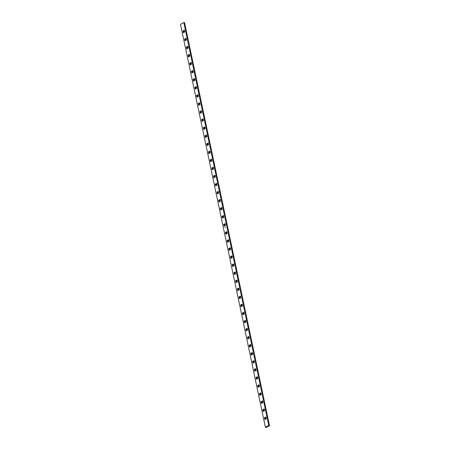 <?xml version="1.0" encoding="UTF-8"?>
<svg xmlns="http://www.w3.org/2000/svg" width="450" height="450" viewBox="0 0 450 450"><rect width="100%" height="100%" fill="white"/><g stroke="black" fill="none" stroke-linecap="round" stroke-linejoin="round"><path stroke-width="0.67" d="M225.242 227.453L225.214 227.014L225.242 227.453M266.271 418.759L264.831 419.552L264.459 417.808L265.905 417.015L266.271 418.759M262.873 402.643L261.433 403.436L261.062 401.692L262.507 400.899L262.873 402.643M259.481 386.527L258.036 387.321L257.67 385.571L259.11 384.778L259.481 386.527M256.084 370.406L254.638 371.199L254.273 369.456L255.713 368.662L256.084 370.406M252.686 354.291L251.241 355.084L250.875 353.34L252.321 352.547L252.686 354.291M249.289 338.175L247.849 338.968L247.477 337.219L248.923 336.431L249.289 338.175M245.891 322.059L244.451 322.853L244.08 321.103L245.526 320.31L245.891 322.059M242.499 305.938L241.054 306.731L240.688 304.988L242.128 304.194L242.499 305.938M239.102 289.822L237.656 290.616L237.291 288.872L238.731 288.079L239.102 289.822M235.704 273.707L234.259 274.5L233.893 272.751L235.339 271.963L235.704 273.707M232.307 257.591L230.867 258.384L230.496 256.635L231.941 255.842L232.307 257.591M228.909 241.47L227.469 242.263L227.098 240.519L228.544 239.726L228.909 241.47M225.518 225.354L224.072 226.148L223.701 224.404L225.146 223.611L225.518 225.354M222.12 209.239L220.674 210.032L220.309 208.282L221.749 207.489L222.12 209.239M218.722 193.123L217.277 193.916L216.911 192.167L218.351 191.374L218.722 193.123M215.325 177.002L213.879 177.795L213.514 176.051L214.959 175.258L215.325 177.002M211.928 160.886L210.487 161.679L210.116 159.936L211.562 159.143L211.928 160.886M208.53 144.771L207.09 145.564L206.719 143.814L208.164 143.021L208.53 144.771M205.138 128.655L203.692 129.442L203.327 127.699L204.767 126.906L205.138 128.655M201.741 112.534L200.295 113.327L199.929 111.583L201.369 110.79L201.741 112.534M198.343 96.418L196.898 97.211L196.532 95.468L197.977 94.674L198.343 96.418M194.946 80.302L193.506 81.096L193.134 79.346L194.58 78.553L194.946 80.302M189.855 56.126L188.409 56.919L188.044 55.17L189.484 54.377L189.855 56.126M186.458 40.011L185.012 40.804L184.646 39.054L186.086 38.261L186.458 40.011M191.548 64.187L190.108 64.974L189.737 63.231L191.183 62.438L191.548 64.187M265.399 427.258L180.489 24.328L183.819 22.5L268.729 425.43L265.399 427.258L266.181 427.5L269.511 425.672L268.729 425.43M183.313 32.743L182.947 30.999L184.388 30.206L184.759 31.95L183.313 32.743M188.156 48.066L186.711 48.859L186.345 47.115L187.785 46.322L188.156 48.066M193.247 72.242L191.807 73.035L191.436 71.291L192.881 70.498L193.247 72.242M196.644 88.358L195.204 89.151L194.833 87.407L196.279 86.614L196.644 88.358M200.042 104.479L198.596 105.272L198.231 103.522L199.676 102.729L200.042 104.479M203.439 120.594L201.994 121.388L201.628 119.638L203.068 118.851L203.439 120.594M206.837 136.71L205.391 137.503L205.026 135.759L206.466 134.966L206.837 136.71M210.229 152.826L208.789 153.619L208.417 151.875L209.863 151.082L210.229 152.826M213.626 168.947L212.186 169.74L211.815 167.991L213.261 167.197L213.626 168.947M217.024 185.062L215.578 185.856L215.213 184.112L216.658 183.319L217.024 185.062M220.421 201.178L218.976 201.971L218.61 200.227L220.05 199.434L220.421 201.178M223.819 217.294L222.373 218.087L222.007 216.343L223.447 215.55L223.819 217.294M227.211 233.415L225.771 234.208L225.399 232.459L226.845 231.666L227.211 233.415M230.608 249.531L229.168 250.324L228.797 248.58L230.243 247.787L230.608 249.531M234.006 265.646L232.56 266.439L232.194 264.696L233.64 263.903L234.006 265.646M237.403 281.767L235.958 282.555L235.592 280.811L237.032 280.018L237.403 281.767M240.801 297.883L239.355 298.676L238.989 296.927L240.429 296.134L240.801 297.883M244.192 313.999L242.752 314.792L242.381 313.048L243.827 312.255L244.192 313.999M247.59 330.114L246.15 330.907L245.779 329.164L247.224 328.371L247.59 330.114M250.987 346.236L249.542 347.029L249.176 345.279L250.622 344.486L250.987 346.236M254.385 362.351L252.939 363.144L252.574 361.395L254.014 360.602L254.385 362.351M257.782 378.467L256.337 379.26L255.971 377.516L257.411 376.723L257.782 378.467M261.174 394.582L259.734 395.376L259.363 393.632L260.809 392.839L261.174 394.582M264.572 410.704L263.132 411.497L262.761 409.748L264.206 408.954L264.572 410.704M183.819 22.5L184.601 22.742L269.511 425.672M190.761 64.62L190.519 63.473L191.312 63.039M183.971 32.383L183.729 31.241L184.517 30.808M185.67 40.444L185.428 39.296L186.216 38.863M187.363 48.499L187.127 47.357L187.914 46.924M189.062 56.559L188.826 55.417L189.613 54.984M192.459 72.675L192.218 71.533L193.011 71.1M194.158 80.736L193.916 79.594L194.704 79.161M195.857 88.791L195.615 87.649L196.403 87.216M197.556 96.851L197.314 95.709L198.101 95.276M199.254 104.912L199.013 103.764L199.8 103.331M200.953 112.967L200.711 111.825L201.499 111.392M202.652 121.028L202.41 119.886L203.197 119.453M204.345 129.088L204.109 127.941L204.896 127.508M206.044 137.143L205.808 136.001L206.595 135.568M207.743 145.204L207.501 144.062L208.294 143.629M209.441 153.259L209.199 152.117L209.993 151.684M211.14 161.319L210.898 160.178L211.686 159.744M212.839 169.38L212.597 168.232L213.384 167.799M214.537 177.435L214.296 176.293L215.083 175.86M216.236 185.496L215.994 184.354L216.782 183.921M217.935 193.556L217.693 192.409L218.481 191.976M219.634 201.611L219.392 200.469L220.179 200.036M221.333 209.672L221.091 208.53L221.878 208.097M223.026 217.727L222.789 216.585L223.577 216.152M224.724 225.787L224.482 224.646L225.276 224.213M226.423 233.848L226.181 232.706L226.974 232.273M228.122 241.903L227.88 240.761L228.667 240.328M229.821 249.964L229.579 248.822L230.366 248.389M231.519 258.024L231.278 256.877L232.065 256.444M233.218 266.079L232.976 264.938L233.764 264.504M234.917 274.14L234.675 272.998L235.463 272.565M236.616 282.201L236.374 281.053L237.161 280.62M238.314 290.256L238.072 289.114L238.86 288.681M240.007 298.316L239.771 297.174L240.559 296.741M241.706 306.371L241.47 305.229L242.257 304.796M243.405 314.432L243.163 313.29L243.956 312.857M245.104 322.493L244.862 321.345L245.655 320.912M246.803 330.548L246.561 329.406L247.348 328.973M248.501 338.608L248.259 337.466L249.047 337.033M250.2 346.669L249.958 345.521L250.746 345.088M251.899 354.724L251.657 353.582L252.444 353.149M253.597 362.784L253.356 361.642L254.143 361.209M255.296 370.839L255.054 369.697L255.842 369.264M256.989 378.9L256.753 377.758L257.541 377.325M258.688 386.961L258.452 385.813L259.239 385.38M260.387 395.016L260.145 393.874L260.938 393.441M262.086 403.076L261.844 401.934L262.637 401.501M263.784 411.137L263.543 409.989L264.33 409.556M265.483 419.192L265.241 418.05L266.029 417.617M190.519 63.473L189.737 63.231M183.729 31.241L182.947 30.999M185.428 39.296L184.646 39.054M187.127 47.357L186.345 47.115M188.826 55.417L188.044 55.17M192.218 71.533L191.436 71.291M193.916 79.594L193.134 79.346M195.615 87.649L194.833 87.407M197.314 95.709L196.532 95.468M199.013 103.764L198.231 103.522M200.711 111.825L199.929 111.583M202.41 119.886L201.628 119.638M204.109 127.941L203.327 127.699M205.808 136.001L205.026 135.759M207.501 144.062L206.719 143.814M209.199 152.117L208.417 151.875M210.898 160.178L210.116 159.936M212.597 168.232L211.815 167.991M214.296 176.293L213.514 176.051M215.994 184.354L215.213 184.112M217.693 192.409L216.911 192.167M219.392 200.469L218.61 200.227M221.091 208.53L220.309 208.282M222.789 216.585L222.007 216.343M224.482 224.646L223.701 224.404M226.181 232.706L225.399 232.459M227.88 240.761L227.098 240.519M229.579 248.822L228.797 248.58M231.278 256.877L230.496 256.635M232.976 264.938L232.194 264.696M234.675 272.998L233.893 272.751M236.374 281.053L235.592 280.811M238.072 289.114L237.291 288.872M239.771 297.174L238.989 296.927M241.47 305.229L240.688 304.988M243.163 313.29L242.381 313.048M244.862 321.345L244.08 321.103M246.561 329.406L245.779 329.164M248.259 337.466L247.477 337.219M249.958 345.521L249.176 345.279M251.657 353.582L250.875 353.34M253.356 361.642L252.574 361.395M255.054 369.697L254.273 369.456M256.753 377.758L255.971 377.516M258.452 385.813L257.67 385.571M260.145 393.874L259.363 393.632M261.844 401.934L261.062 401.692M263.543 409.989L262.761 409.748M265.241 418.05L264.459 417.808M225.039 227.582L225.062 227.098M225.248 227.402L225.191 227.064"/></g></svg>
